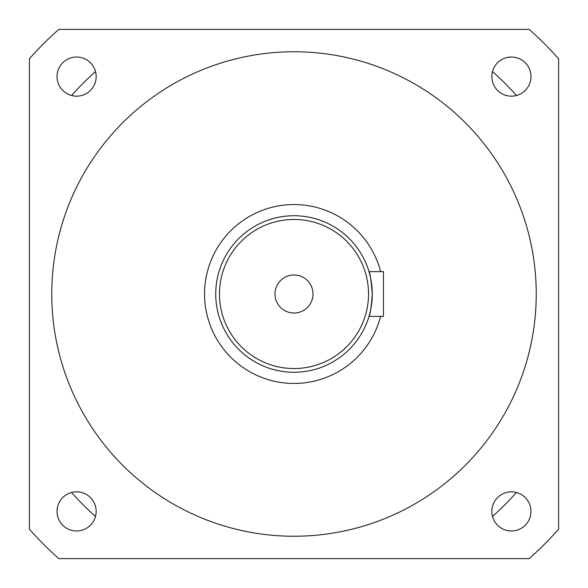 <?xml version="1.0" encoding="UTF-8"?>
<svg xmlns="http://www.w3.org/2000/svg" width="588" height="588" viewBox="0 0 588 588"><rect width="100%" height="100%" fill="white"/><g stroke="black" fill="none" stroke-linecap="round" stroke-linejoin="round"><path stroke-width="0.88" d="M371.778 302.658L372.263 294C371.197 307.583 370.109 315.043 368.999 316.359L369.492 314.639M371.278 306.392L371.653 303.731M274.993 294A19.007 19.007 0 0 0 294 313.007A19.007 19.007 0 0 0 313.007 294A19.007 19.007 0 0 0 294 274.993A19.007 19.007 0 0 0 274.993 294M370.028 275.419L368.999 271.641C370.109 272.964 371.197 280.417 372.263 294L372.138 289.619M371.256 281.483L370.646 278.175M372.263 294A78.263 78.263 0 0 0 294 215.737A78.263 78.263 0 0 0 215.737 294A78.263 78.263 0 0 0 294 372.263A78.263 78.263 0 0 0 372.263 294A78.263 78.263 0 0 0 294 215.737A78.263 78.263 0 0 0 215.737 294M57.029 76.594A19.566 19.566 0 0 0 76.594 96.16A19.566 19.566 0 0 0 96.16 76.594A19.566 19.566 0 0 0 76.594 57.029A19.566 19.566 0 0 0 57.029 76.594M491.84 76.594A19.566 19.566 0 0 0 511.406 96.16A19.566 19.566 0 0 0 530.971 76.594A19.566 19.566 0 0 0 511.406 57.029A19.566 19.566 0 0 0 491.84 76.594M491.84 511.406A19.566 19.566 0 0 0 511.406 530.971A19.566 19.566 0 0 0 530.971 511.406A19.566 19.566 0 0 0 511.406 491.84A19.566 19.566 0 0 0 491.84 511.406M57.029 511.406A19.566 19.566 0 0 0 76.594 530.971A19.566 19.566 0 0 0 96.16 511.406A19.566 19.566 0 0 0 76.594 491.84A19.566 19.566 0 0 0 57.029 511.406M380.605 271.641A89.442 89.442 0 0 0 204.558 294A89.442 89.442 0 0 0 380.605 316.359M536.241 294A242.241 242.241 0 0 0 294 51.759A242.241 242.241 0 0 0 51.759 294A242.241 242.241 0 0 0 294 536.241A242.241 242.241 0 0 0 536.241 294M29.4 529.229A354.042 354.042 0 0 0 58.771 558.6L529.229 558.6A354.042 354.042 0 0 0 558.6 529.229L558.6 58.771A354.042 354.042 0 0 0 529.229 29.4L58.771 29.4A354.042 354.042 0 0 0 29.4 58.771L29.4 529.229M368.999 316.359L383.442 316.359L383.442 271.641L368.999 271.641M71.545 492.501A298.138 298.138 0 0 0 95.499 516.455M95.499 71.545A298.138 298.138 0 0 0 71.545 95.499M492.501 516.455A298.138 298.138 0 0 0 516.455 492.501M516.455 95.499A298.138 298.138 0 0 0 492.501 71.545M368.536 294A74.536 74.536 0 0 0 294 219.464A74.536 74.536 0 0 0 219.464 294A74.536 74.536 0 0 0 294 368.536A74.536 74.536 0 0 0 368.536 294"/></g></svg>
